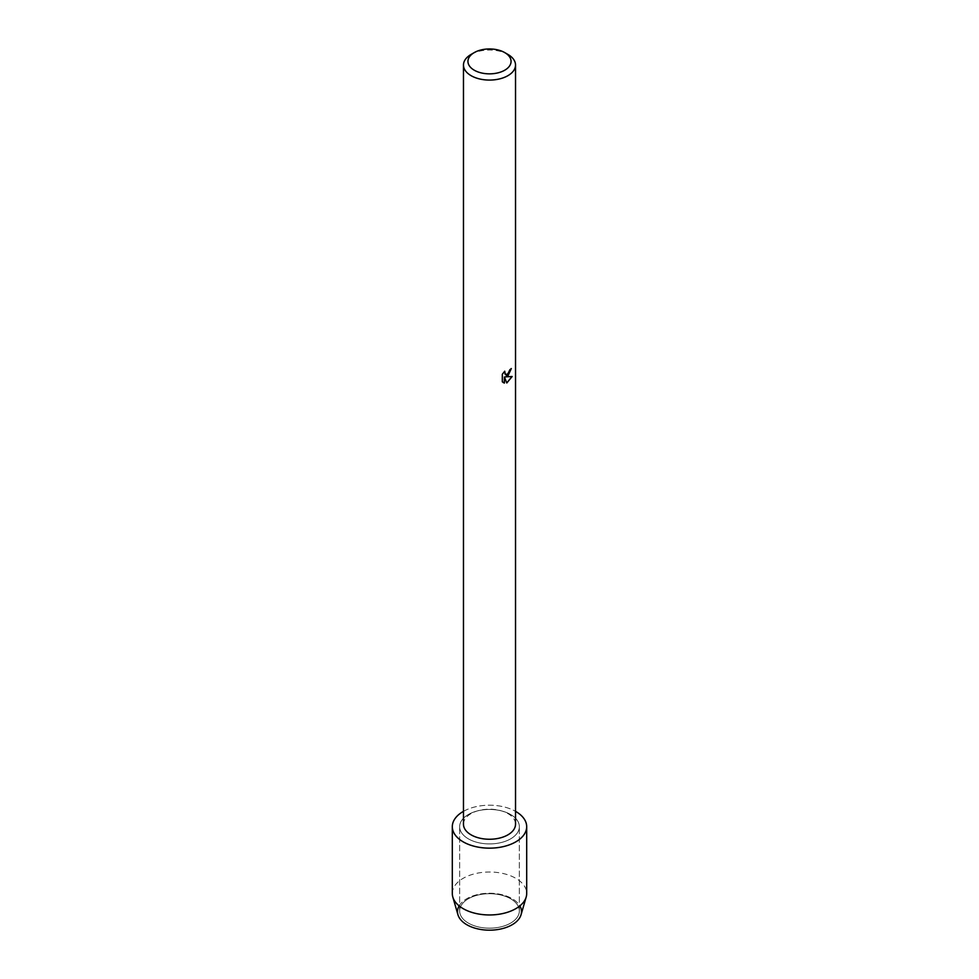 <?xml version="1.0" encoding="UTF-8"?>
<svg xmlns="http://www.w3.org/2000/svg" width="979" height="979" viewBox="0 0 979 979"><rect width="100%" height="100%" fill="white"/><g stroke="black" fill="none" stroke-linecap="round" stroke-linejoin="round"><path stroke-width="0.73" stroke-dasharray="4.89 3.67" d="M510.61 923.111A29.847 17.23 180 0 1 478.082 926.856A29.847 17.23 180 0 1 459.653 910.935A29.847 17.23 180 0 1 468.39 898.746A29.847 17.23 180 0 1 500.918 895.014A29.847 17.23 180 0 1 519.347 910.935A29.847 17.23 180 0 1 510.61 923.111A29.847 17.23 180 0 1 478.082 926.856A29.847 17.23 180 0 1 459.653 910.935A29.847 17.23 180 0 1 468.39 898.746A29.847 17.23 180 0 1 500.918 895.014A29.847 17.23 180 0 1 519.347 910.935A29.847 17.23 180 0 1 510.61 923.111M459.139 905.893A31.989 18.466 180 0 1 466.885 898.649A31.989 18.466 180 0 1 519.861 905.893M510.61 838.868A29.847 17.23 180 0 1 478.082 842.601A29.847 17.23 180 0 1 459.653 826.68A29.847 17.23 180 0 1 468.39 814.491A29.847 17.23 180 0 1 500.918 810.759A29.847 17.23 180 0 1 519.347 826.68A29.847 17.23 180 0 1 510.61 838.868A29.847 17.23 180 0 1 478.082 842.601A29.847 17.23 180 0 1 459.653 826.68A29.847 17.23 180 0 1 468.39 814.491A29.847 17.23 180 0 1 500.918 810.759A29.847 17.23 180 0 1 519.347 826.68A29.847 17.23 180 0 1 510.61 838.868M463.471 824.22A26.029 15.028 180 0 1 471.095 813.598A26.029 15.028 180 0 1 499.461 810.331A26.029 15.028 180 0 1 515.529 824.22M511.209 368.655L511.209 368.496A25.882 14.942 180 0 1 509.753 369.658L509.508 371.225L505.25 374.455M504.515 371.42L502.203 374.223L502.313 381.834M512.017 376.523L505.568 376.805M502.203 381.761L503.255 382.581M504.307 376.878L506.779 382.911M471.095 54.42A26.029 15.028 180 0 1 507.905 54.42M463.471 811.346A37.19 21.477 180 0 1 515.529 811.346A37.19 21.477 180 0 0 463.471 811.346M457.952 914.753A31.989 18.466 180 0 1 466.885 898.649A31.989 18.466 180 0 1 504.148 895.295A31.989 18.466 180 0 1 521.048 914.753M452.31 893.484A37.19 21.477 180 0 1 463.202 878.298A37.19 21.477 180 0 1 503.732 873.647A37.19 21.477 180 0 1 526.69 893.484M459.653 910.935L459.653 826.68L459.653 910.935M519.347 910.935L519.347 826.68L519.347 910.935"/><path stroke-width="1.47" d="M519.861 905.893A31.989 18.466 180 0 1 512.115 924.763A31.989 18.466 180 0 1 472.698 927.419A31.989 18.466 180 0 1 459.139 905.893M504.748 52.597L507.905 54.42A26.029 15.028 180 0 1 515.529 65.055L515.529 824.22A26.029 15.028 180 0 1 507.905 834.854A26.029 15.028 180 0 1 479.539 838.11A26.029 15.028 180 0 1 463.471 824.22L463.471 65.055A26.029 15.028 180 0 1 471.095 54.42L474.252 52.597A21.575 12.458 180 0 1 504.748 52.597A21.575 12.458 180 0 1 504.748 70.207A21.575 12.458 180 0 1 474.252 70.207A21.575 12.458 180 0 1 474.252 52.597L471.095 54.42M515.798 841.867A37.19 21.477 180 0 1 463.202 841.867A37.19 21.477 180 0 1 463.202 811.493A37.19 21.477 180 0 1 463.471 811.346A37.19 21.477 180 0 0 463.202 811.493A37.19 21.477 180 0 0 452.31 826.68A37.19 21.477 180 0 0 475.268 846.517A37.19 21.477 180 0 0 515.798 841.867A37.19 21.477 180 0 0 515.529 811.346A37.19 21.477 180 0 1 526.69 826.68A37.19 21.477 180 0 1 515.798 841.867M507.905 376.022L505.678 376.866L512.164 376.499L506.804 382.985L504.405 376.939L504.405 383.058L502.313 381.834L502.313 374.284L504.736 371.2L505.299 374.492L507.905 373.99L509.863 369.719A26.029 15.028 0 0 0 511.319 368.557L507.905 376.022M515.529 65.055A26.029 15.028 180 0 1 507.905 75.677A26.029 15.028 180 0 1 479.539 78.932A26.029 15.028 180 0 1 463.471 65.055M511.209 368.655L505.678 376.866M505.25 374.455L504.515 371.42M503.255 382.581L504.307 382.997L504.405 376.939M506.779 382.911L512.017 376.523M526.69 826.68L526.69 893.484A37.19 21.477 180 0 1 526.188 897.033L521.048 914.753A31.989 18.466 180 0 1 512.115 924.763A31.989 18.466 180 0 1 479.747 929.291A31.989 18.466 180 0 1 457.952 914.753L452.812 897.033A37.19 21.477 180 0 1 452.31 893.484L452.31 826.68M526.188 897.033A37.19 21.477 180 0 1 515.798 908.671A37.19 21.477 180 0 1 478.156 913.933A37.19 21.477 180 0 1 452.812 897.033"/></g></svg>
